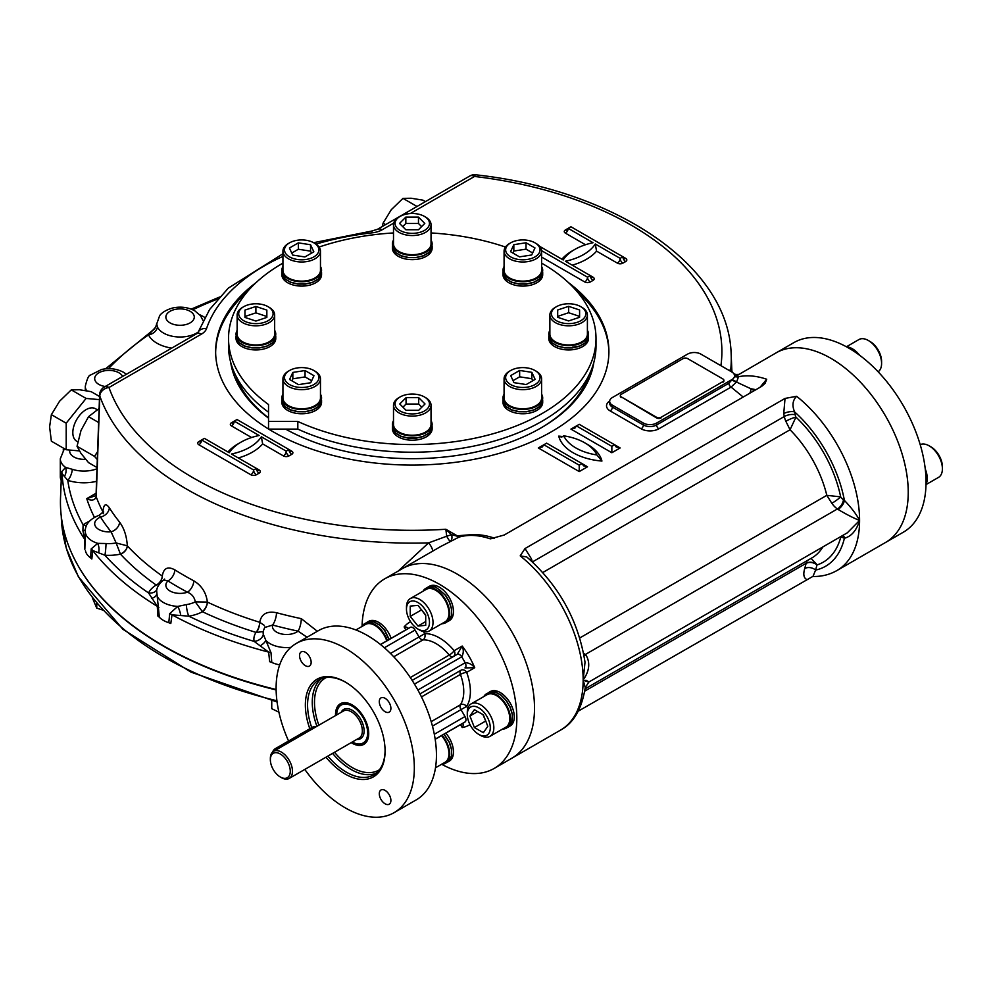 <?xml version="1.0" encoding="UTF-8"?>
<svg xmlns="http://www.w3.org/2000/svg" width="992" height="992" viewBox="0 0 992 992"><rect width="100%" height="100%" fill="white"/><g stroke="black" fill="none" stroke-linecap="round" stroke-linejoin="round"><path stroke-width="1.49" d="M272.54 752.134A4.687 2.703 -60 0 1 275.379 748.625L312.976 726.925A4.687 2.703 -60 0 1 315.32 726.69L315.803 726.962M291.908 380.816L292.838 378.808L305.052 376.923L311.649 380.73M298.505 384.636L289.565 379.477L292.838 372.422L305.052 370.537L313.98 375.695L310.719 382.738L298.505 384.636M305.052 376.923L305.052 370.537M292.838 378.808L292.838 372.422M288.436 371.157L288.436 371.157A18.761 10.838 0 0 0 282.931 378.82A18.761 10.838 0 0 0 294.525 388.827A18.761 10.838 0 0 0 314.972 386.471A18.761 10.838 0 0 0 320.466 378.82A18.761 10.838 0 0 0 314.972 371.157L313.869 370.512A17.199 9.932 0 0 0 289.54 370.512L288.436 371.157L289.54 370.512A17.199 9.932 0 0 0 289.54 384.561A17.199 9.932 0 0 0 313.869 384.561A17.199 9.932 0 0 0 313.869 370.512M282.931 378.82L282.931 397.966A18.761 10.838 0 0 0 294.525 407.972A18.761 10.838 0 0 0 314.972 405.629A18.761 10.838 0 0 0 320.466 397.966L320.466 378.82M244.95 316.498L255.899 312.852L266.848 316.498L266.848 317.415L255.899 321.061L244.95 317.415L244.95 316.498M244.95 317.415L244.95 310.112L255.899 306.466L266.848 310.112L266.848 317.415M255.899 312.852L255.899 306.466M243.734 306.677L242.631 307.322A18.761 10.838 -0 0 0 237.138 314.985A18.761 10.838 -0 0 0 255.899 325.81A18.761 10.838 -0 0 0 274.66 314.985A18.761 10.838 -0 0 0 269.167 307.322L268.063 306.677A17.199 9.932 -0 0 0 255.899 303.775A17.199 9.932 -0 0 0 243.734 306.677A17.199 9.932 -0 0 0 243.734 320.726A17.199 9.932 -0 0 0 268.063 320.726A17.199 9.932 -0 0 0 268.063 306.677M237.138 314.985L237.138 334.13A18.761 10.838 -0 0 0 255.899 344.968A18.761 10.838 -0 0 0 274.66 334.13L274.66 314.985M579.588 316.374L579.588 317.291L568.639 320.937L557.69 317.291L557.69 316.374L568.639 312.728L579.588 316.374M568.639 312.728L568.639 306.342L579.588 309.988L579.588 317.291M557.69 317.291L557.69 309.988L568.639 306.342M556.475 306.677L555.371 307.322A18.761 10.838 0 0 0 549.878 314.985A18.761 10.838 0 0 0 568.639 325.81A18.761 10.838 0 0 0 587.4 314.985A18.761 10.838 0 0 0 581.907 307.322L580.804 306.677A17.199 9.932 0 0 0 556.475 306.677A17.199 9.932 0 0 0 552.755 317.502A17.199 9.932 0 0 0 568.639 323.628A17.199 9.932 0 0 0 584.536 317.502A17.199 9.932 0 0 0 580.804 306.677M549.878 314.985L549.878 334.13A18.761 10.838 0 0 0 568.639 344.968A18.761 10.838 0 0 0 587.4 334.13L587.4 314.985M291.747 253.059L298.356 249.24L310.558 251.137L311.5 253.146M289.416 248.025L298.356 242.866L310.558 244.751L313.832 251.794L304.891 256.953L292.69 255.068L289.416 248.025M298.356 249.24L298.356 242.866M310.558 251.137L310.558 244.751M289.54 242.842L288.436 243.486A18.761 10.838 -0 0 0 282.931 251.137A18.761 10.838 -0 0 0 288.436 258.8A18.761 10.838 -0 0 0 308.884 261.156A18.761 10.838 -0 0 0 320.466 251.137A18.761 10.838 -0 0 0 314.972 243.486L313.869 242.842A17.199 9.932 -0 0 0 289.54 242.842A17.199 9.932 -0 0 0 289.54 256.891A17.199 9.932 -0 0 0 313.869 256.891A17.199 9.932 -0 0 0 313.869 242.842L314.972 243.486M282.931 251.137L282.931 270.295A18.761 10.838 -0 0 0 288.436 277.958A18.761 10.838 -0 0 0 308.884 280.302A18.761 10.838 -0 0 0 320.466 270.295L320.466 251.137M402.715 226.61L405.84 223.485L418.475 223.485L421.612 226.61M405.84 217.099L418.475 217.099L424.799 223.423L418.475 229.747L405.84 229.747L399.516 223.423L405.84 217.099L405.84 223.485M418.475 223.485L418.475 217.099M400.111 216.405L399.007 217.037A18.761 10.838 -0 0 0 393.502 224.7A18.761 10.838 -0 0 0 412.275 235.538A18.761 10.838 -0 0 0 431.036 224.7A18.761 10.838 -0 0 0 425.543 217.037L424.44 216.405A17.199 9.932 -0 0 0 400.111 216.405A17.199 9.932 -0 0 0 405.691 232.599A17.199 9.932 -0 0 0 429.474 223.423A17.199 9.932 -0 0 0 424.44 216.405M393.502 224.7L393.502 243.846A18.761 10.838 -0 0 0 412.275 254.684A18.761 10.838 -0 0 0 431.036 243.846L431.036 224.7M512.889 253.059L513.831 251.038L526.033 249.153L532.63 252.96M526.033 242.767L534.973 247.926L531.7 254.981L519.498 256.866L510.558 251.708L513.831 244.664L526.033 242.767L526.033 249.153M513.831 251.038L513.831 244.664M510.682 242.842L509.578 243.486A18.761 10.838 0 0 0 504.072 251.137A18.761 10.838 0 0 0 515.654 261.156A18.761 10.838 0 0 0 536.114 258.8A18.761 10.838 0 0 0 541.607 251.137A18.761 10.838 0 0 0 536.114 243.486L534.998 242.842A17.199 9.932 0 0 0 510.682 242.842A17.199 9.932 0 0 0 510.682 256.891A17.199 9.932 0 0 0 534.998 256.891A17.199 9.932 0 0 0 534.998 242.842M504.072 251.137L504.072 270.295A18.761 10.838 0 0 0 522.846 281.12A18.761 10.838 0 0 0 541.607 270.295L541.607 251.137M402.938 407.179L406.063 404.042L418.698 404.042L421.823 407.179M418.698 410.304L406.063 410.304L399.739 403.98L406.063 397.656L418.698 397.656L425.022 403.98L418.698 410.304M418.698 404.042L418.698 397.656M406.063 404.042L406.063 397.656M400.111 396.961L399.007 397.594A18.761 10.838 0 0 0 393.502 405.257A18.761 10.838 0 0 0 412.275 416.094A18.761 10.838 0 0 0 431.036 405.257A18.761 10.838 0 0 0 425.543 397.594L424.44 396.961A17.199 9.932 0 0 0 400.111 396.961A17.199 9.932 0 0 0 395.064 403.98A17.199 9.932 0 0 0 418.847 413.156A17.199 9.932 0 0 0 424.44 396.961M431.036 405.257L431.036 424.415A18.761 10.838 0 0 1 412.275 435.24A18.761 10.838 0 0 1 393.502 424.415L393.502 405.257M513.05 380.643L519.647 376.824L531.861 378.721L532.791 380.73M535.122 379.378L526.194 384.549L513.98 382.652L510.706 375.608L519.647 370.45L531.861 372.335L535.122 379.378M531.861 378.721L531.861 372.335M519.647 376.824L519.647 370.45M510.682 370.512L509.578 371.157A18.761 10.838 0 0 0 504.072 378.82A18.761 10.838 0 0 0 509.578 386.471A18.761 10.838 0 0 0 530.026 388.827A18.761 10.838 0 0 0 541.607 378.82A18.761 10.838 0 0 0 536.114 371.157L534.998 370.512A17.199 9.932 0 0 0 510.682 370.512A17.199 9.932 0 0 0 510.682 384.561A17.199 9.932 0 0 0 534.998 384.561A17.199 9.932 0 0 0 534.998 370.512M504.072 378.82L504.072 397.966A18.761 10.838 0 0 0 522.846 408.803A18.761 10.838 0 0 0 541.607 397.966L541.607 378.82M78.852 567.064A351.478 202.926 0 0 0 276.136 689.936M340.988 703.427A23.461 13.541 60 0 0 336.697 713.806L336.697 714.897A21.886 12.636 60 0 1 352.172 706.143A21.886 12.636 60 0 1 367.66 732.865A21.886 12.636 60 0 1 352.334 741.979L353.276 742.524A23.461 13.541 60 0 0 364.424 744M281.406 777.641L280.302 776.996A14.074 8.122 -120 0 0 290.259 771.255A14.074 8.122 -120 0 0 280.302 754.019A14.074 8.122 -120 0 0 270.357 759.76A14.074 8.122 -120 0 0 280.302 776.996L281.406 777.641A15.636 9.027 -120 0 0 289.23 778.41A15.636 9.027 -120 0 0 291.623 765.886A15.636 9.027 -120 0 0 281.406 752.11A15.636 9.027 -120 0 0 273.594 751.328A15.636 9.027 -120 0 0 270.357 758.483L270.357 759.76M345.774 682.335A54.808 31.645 -120 0 0 318.928 679.929A54.808 31.645 -120 0 0 307.57 705.014A54.808 31.645 -120 0 0 311.748 727.632M327.881 756.102A54.808 31.645 -120 0 0 373.736 774.864A54.808 31.645 -120 0 0 385.082 750.398M325.959 757.206A56.37 32.55 -120 0 0 345.216 774.058A56.37 32.55 -120 0 0 385.082 751.043A56.37 32.55 -120 0 0 345.216 682A56.37 32.55 -120 0 0 305.362 705.014A56.37 32.55 -120 0 0 309.814 728.748M335.569 715.542A23.461 13.541 60 0 1 340.405 703.725A23.461 13.541 60 0 1 352.135 704.89A23.461 13.541 60 0 1 368.714 733.621A23.461 13.541 60 0 1 363.853 744.36A23.461 13.541 60 0 1 351.205 742.636M305.35 652.265A8.209 4.737 -120 0 0 301.246 651.856A8.209 4.737 -120 0 0 301.246 661.342A8.209 4.737 -120 0 0 309.454 666.078A8.209 4.737 -120 0 0 310.707 659.494A8.209 4.737 -120 0 0 305.35 652.265M390.898 708.362A8.209 4.737 -120 0 0 387.314 700.104A8.209 4.737 -120 0 0 380.99 697.897A8.209 4.737 -120 0 0 380.99 707.383A8.209 4.737 -120 0 0 389.199 712.12A8.209 4.737 -120 0 0 390.898 708.362M385.094 803.805A8.209 4.737 -120 0 0 389.199 804.202A8.209 4.737 -120 0 0 389.199 794.728A8.209 4.737 -120 0 0 380.99 789.992A8.209 4.737 -120 0 0 379.738 796.564A8.209 4.737 -120 0 0 385.094 803.805M461.714 723.85C463.599 723.676 463.772 724.916 462.222 727.558L460.536 724.656M434.31 734.266L464.988 716.546A4.687 2.703 60 0 1 465.136 721.878L435.166 739.176M417.88 690.035L465.136 662.755A4.687 2.703 60 0 1 465 667.901A4.687 2.703 60 0 1 464.988 667.914L474.722 667.703A59.421 34.311 -120 0 0 462.222 646.04C463.772 649.958 463.599 653.554 461.714 656.828A4.687 2.703 60 0 0 457.188 654.36A4.687 2.703 60 0 1 457.188 654.36L462.222 646.04L454.15 650.702A43.784 25.284 -120 0 0 424.7 633.69L390.488 653.443M414.458 684.108L461.714 656.828A54.734 31.595 -120 0 1 465.136 662.755C468.906 662.743 472.105 664.404 474.722 667.703L466.662 672.365A4.687 3.832 -120 0 0 460.995 670.22L419.951 693.916M412.139 680.376L457.2 654.348M380.544 644.564L410.514 627.266A4.687 2.703 60 0 1 415.053 630.056L419.046 636.963A4.687 2.703 60 0 0 421.389 639.443A4.687 2.703 60 0 0 422.964 639.89A4.687 3.67 87.3 0 0 424.7 633.69L423.522 631.656M407.092 629.238C408.183 627.688 407.191 626.919 404.128 626.944L405.802 629.858M453.17 656.679A4.687 2.703 60 0 1 450.839 656.444A4.687 2.703 60 0 1 449.252 655.067A4.687 1.091 140.2 0 0 454.15 650.702A4.687 3.832 60 0 1 453.195 656.667M431.198 721.655L460.424 704.779A4.687 3.67 -147.3 0 1 466.662 706.366L460.995 709.64A4.687 2.703 60 0 1 460.424 704.779A39.097 22.568 -120 0 0 460.424 674.411A4.687 1.091 159.8 0 1 466.662 672.365A43.784 25.284 -120 0 1 466.662 706.366L467.84 708.412M362.055 626.423A109.455 63.19 60 0 1 384.698 578.844A109.455 63.19 60 0 1 439.431 584.276A109.455 63.19 60 0 1 510.93 680.723A109.455 63.19 60 0 1 494.152 768.44A109.455 63.19 60 0 1 441.638 764.262M384.698 578.844L402.38 568.639A109.455 63.19 60 0 1 457.101 574.058A109.455 63.19 60 0 1 528.612 670.518A109.455 63.19 60 0 1 511.835 758.235L560.492 730.137C573.55 723.193 581.808 708.995 585.243 687.555L583.16 680.028A109.455 63.19 60 0 1 560.492 730.137M288.56 741.012A97.737 56.42 60 0 1 296.36 643.399L318.469 630.627A97.737 56.42 60 0 1 367.338 635.463A97.737 56.42 60 0 1 431.185 721.593A97.737 56.42 60 0 1 416.206 799.899L394.084 812.671A97.737 56.42 60 0 1 304.804 769.42M296.36 643.399A97.737 56.42 60 0 1 345.216 648.235A97.737 56.42 60 0 1 409.064 734.353A97.737 56.42 60 0 1 394.084 812.671M593.848 362.34A182.23 105.202 180 0 1 541.124 427.862A182.23 105.202 180 0 1 285.622 429.114M268.534 418.14A182.23 105.202 180 0 1 230.69 362.34M588.578 375.993A179.874 103.85 180 0 1 540.293 428.346M268.534 417.83A179.874 103.85 180 0 1 235.972 375.993M398.263 571.02L428.581 542.884L446.685 536.226L445.854 529.257L451.472 534.676A6.25 4.352 64.7 0 1 450.157 541.285A6.25 0.682 61.7 0 1 446.685 536.226L451.472 534.676L457.585 536.275A6.25 1.5 62.9 0 0 458.912 537.156L440.522 546.617L402.38 568.639A109.455 63.19 60 0 1 486.725 597.965A109.455 63.19 60 0 1 534.502 708.127A109.455 63.19 60 0 1 511.835 758.235L494.152 768.44M785.032 398.424L796.626 396.292C792.596 400.384 791.914 405.579 794.592 411.878A7.824 3.187 168.4 0 0 783.73 413.639L785.032 398.424L525.028 548.539L520.205 555.88A109.455 63.19 60 0 1 583.16 680.028C589.484 670.976 590.414 662.619 585.925 654.968A15.636 9.027 -120 0 0 585.305 654.509L837.397 508.97A15.636 9.027 60 0 1 831.842 503.291A7.824 0.93 145.1 0 0 840.67 496.88L826.807 495.33L831.842 503.291M908.238 492.354A109.455 63.19 60 0 1 885.558 542.463L903.365 532.183A109.455 63.19 60 0 0 920.142 444.466A109.455 63.19 60 0 0 848.631 348.018A109.455 63.19 60 0 0 793.91 342.6L776.104 352.867A109.455 63.19 60 0 1 860.448 382.193A109.455 63.19 60 0 1 908.238 492.354M578.262 711.152L812.324 576.712M847.342 532.803L859.58 520.44A109.455 63.19 60 0 1 836.913 570.549L885.558 542.463A109.455 63.19 60 0 0 902.348 454.745A109.455 63.19 60 0 0 830.837 358.298A109.455 63.19 60 0 0 776.104 352.867L736.312 375.968M735.022 376.811L738.507 376.749L736.684 381.821L731.092 387.091A3.125 1.81 -120 0 1 728.872 383.259L731.823 379.986L736.424 382.28M457.585 536.275L460.97 536.374L458.912 537.156A109.455 63.19 60 0 1 490.284 538.842L504.184 535.035L761.645 386.384L765.08 383.383L766.704 379.254L759.959 387.364M215.648 352.52A196.639 113.522 180 0 1 247.566 291.462M576.972 291.462A196.639 113.522 180 0 1 608.902 352.52M568.366 282.522A196.639 113.522 180 0 1 608.902 351.552A196.639 113.522 180 0 1 487.518 456.444A196.639 113.522 180 0 1 273.234 431.83A196.639 113.522 180 0 1 268.683 429.114M268.534 429.028A196.639 113.522 180 0 1 215.636 351.552A196.639 113.522 180 0 1 256.172 282.522M276.123 689.514A351.825 203.124 180 0 1 60.549 497.203L61.578 471.758L65.646 467.43L72.342 469.315A9.387 3.77 -71.9 0 1 67.778 480.351L62.074 473.618L61.268 480.525A23.585 13.615 180 0 1 60.301 476.681L60.301 458.8A23.585 13.615 180 0 0 65.646 467.43A9.387 7.676 -84.6 0 1 64.269 476.619M269.675 661.689L268.634 652.104L254.138 641.378A9.387 7.601 -12 0 0 263.326 634.334L271.002 652.711L271.783 662.433L269.675 661.689M169.706 613.626A9.387 5.778 -172.3 0 1 172.013 614.829L170.785 623.534L168.789 622.703L169.706 613.626L177.729 606.41L186.335 604.636A9.387 2.046 -99.1 0 0 188.815 616.168L172.013 614.829A350.35 202.269 0 0 0 268.634 652.104A9.387 4.786 -5.9 0 1 271.002 652.711M162.291 576.054A7.824 5.072 -56.4 0 1 156.426 585.168L156.215 585.044A7.824 4.935 125.2 0 0 162.266 576.03L162.291 576.054C163.568 568.118 167.747 566.06 174.852 569.867A9.387 5.642 122.1 0 1 167.946 580.928A14.21 8.196 180 0 0 170.029 591.009A14.21 8.196 180 0 0 187.476 592.199A9.387 5.183 118 0 0 193.824 580.828C201.711 585.652 206.224 592.732 207.365 602.07L195.3 601.884C194.469 597.234 191.853 593.997 187.476 592.199A331.998 191.679 180 0 1 167.946 580.928L163.754 579.948C159.266 583.556 156.897 587.152 156.649 590.724L159.365 617.26L157.902 616.094L157.282 606.323L148.552 592.931A9.387 7.378 25.6 0 0 156.86 589.62M91.202 548.898A9.387 6.051 -174.2 0 1 92.715 550.535L91.834 559.004L90.532 557.789L91.202 548.898L97.749 543.356L106.032 543.517A9.387 0.93 -85.9 0 1 104.904 555.21L92.715 550.535A350.35 202.269 0 0 0 157.282 606.323A9.387 4.576 -3.4 0 1 158.881 607.389M98.617 552.606A9.387 5.592 -97.4 0 0 97.749 543.356A23.585 13.615 180 0 1 85.3 531.352L84.853 549.283L84.754 539.425L82.894 530.695L83.117 524.842A9.387 6.039 53.5 0 0 86.552 525.512M290.892 647.354A23.585 13.615 180 0 1 265.819 640.398A9.387 3.782 -27.8 0 1 260.127 645.854M256.271 632.462L255.998 632.4A7.824 3.013 107.2 0 0 259.693 622.269A7.824 3.137 -74.4 0 1 256.271 632.462L262.136 631.706M307.036 637.224L298.084 631.135A331.998 191.679 180 0 1 272.577 625.034A9.387 3.224 105 0 0 276.52 612.721C266.935 610.824 261.342 614.011 259.73 622.282L264.108 625.233M276.52 612.721A322.623 186.26 0 0 0 301.308 618.661A9.387 2.629 101.9 0 1 298.084 631.135A14.21 8.196 180 0 1 281.17 633.876A14.21 8.196 180 0 1 272.577 625.034L264.678 627.539M301.308 618.661L317.341 631.272M279.694 664.851A23.585 13.615 180 0 1 271.783 662.433M180.718 615.214A9.387 3.013 -108.3 0 0 177.729 606.41A23.585 13.615 180 0 1 156.6 594.22A9.387 4.563 -5.9 0 1 151.677 598.449M163.754 579.948L164.598 579.068L164.399 579.948M202.256 611.618A7.824 3.918 116.9 0 0 207.365 602.07L207.402 602.094A7.824 4.042 -64.7 0 1 202.455 611.742L195.3 601.884A23.461 13.541 180 0 1 186.335 604.636M168.789 622.703A23.585 13.615 180 0 1 159.365 617.26M85.349 540.739A9.387 4.489 -0.5 0 0 84.754 539.425A350.35 202.269 0 0 1 62.074 473.618A9.387 6.225 -177.1 0 0 61.578 471.758M85.386 529.802A9.387 4.303 17.1 0 1 82.894 530.695M102.722 512.976A7.824 6.113 152.3 0 0 102.895 511.785A7.824 6.237 -28.9 0 1 102.771 512.914M96.05 495.38A9.387 5.493 2.7 0 0 96.026 495.578A9.387 5.493 2.7 0 0 96.236 496.88A323.218 186.608 180 0 0 102.895 511.785L102.908 511.81C103.652 504.11 105.784 502.783 109.331 507.817A322.623 186.26 0 0 0 119.598 522.127C124.161 528.389 126.74 536.275 127.298 545.823L116.138 542.959L111.092 531.799A9.387 6.944 141.2 0 0 119.598 522.127M109.331 507.817A9.387 7.192 147.6 0 1 100.527 517.068A14.21 8.196 180 0 0 95.765 526.839A14.21 8.196 180 0 0 111.092 531.799A331.998 191.679 180 0 1 100.527 517.068L99.274 515.208L103.614 511.562L103.292 513.72M120.33 553.97A7.824 5.493 138.6 0 0 127.298 545.823L127.323 545.848A7.824 5.63 -42.8 0 1 120.441 554.131L116.138 542.959A23.461 13.541 180 0 1 106.032 543.517M90.532 557.789A23.585 13.615 180 0 1 85.436 550.672M85.473 390.563L87.06 390.848M126.418 374.257L123.628 372.335C116.907 368.751 109.579 367.796 101.618 369.47L90.371 375.112C88.759 375.199 87.073 378.919 85.3 386.26A23.585 13.615 180 0 0 86.304 390.191A9.387 8.953 -60.2 0 1 86.366 390.712M156.6 323.392L157.468 327.087A9.387 7.378 -25.6 0 1 148.552 334.899L155.558 327.248A9.387 9.213 27.9 0 1 151.677 331.08M731.984 379.552A9.387 5.419 0 0 0 734.526 375.286A9.387 5.419 0 0 0 734.378 374.728A9.387 5.419 0 0 0 734.08 374.108A9.387 5.419 0 0 0 731.823 371.988L700.86 354.107A9.387 5.419 0 0 0 687.592 354.107L612.399 397.519A9.387 5.419 0 0 0 609.658 401.351A9.387 5.419 0 0 0 612.399 405.182L643.362 423.051A9.387 5.419 0 0 0 656.63 423.051L731.823 379.651A9.387 5.419 0 0 0 731.984 379.552L736.684 381.821M734.526 375.286A3.125 3.038 -151.2 0 0 738.507 376.749A109.455 63.19 60 0 1 766.704 379.254M738.346 376.352A3.125 3.013 -85.7 0 1 736.808 376.65L735.866 376.886M458.341 537.453A6.25 1.079 63.3 0 1 456.878 536.04A1.562 0.905 -60 0 1 457.188 535.804L460.97 536.374C471.436 533.572 482.472 534.13 494.128 538.061L494.537 538.135M96.249 496.384L96.236 496.88C94.637 500.439 91.475 501.034 86.75 498.641L96.026 495.591A9.387 5.493 2.7 0 0 96.026 495.591L96.05 495.194A9.387 5.183 2 0 0 96.249 496.384L99.783 395.982A9.387 7.502 -19.6 0 1 108.971 387.5A9.387 5.419 -120 0 0 104.284 387.041A9.387 9.387 0 0 0 99.597 394.828A9.387 5.183 2 0 0 99.783 395.982A319.002 184.177 0 0 0 428.581 542.884A6.25 1.81 -122.6 0 1 432.524 551.23M729.653 370.735L730.856 368.367L731.823 371.256M475.627 174.79A9.387 9.387 0 0 0 469.836 175.981A9.387 5.419 60 0 1 474.523 176.452A9.387 1.538 -83.2 0 1 475.627 174.79C616.379 190.179 729.157 266.253 731.166 354.404A319.002 184.177 0 0 1 730.856 368.367A6.25 6.237 -76.6 0 0 732.133 372.174M733.832 373.711A6.25 6.237 -76.6 0 0 735.816 374.505L738.792 374.406M843.163 535.209A7.824 5.146 -68.1 0 1 844.39 538.259C851.508 536.35 856.567 530.41 859.58 520.44C856.567 514.55 851.508 507.867 844.39 500.39A7.824 3.782 127 0 1 838.029 509.417C846.771 514.612 853.963 518.283 859.58 520.44A109.455 63.19 60 0 0 796.626 396.292M840.336 536.846A7.824 6.312 -105.7 0 1 840.67 537.478A7.824 4.514 60 0 1 843.448 537.85A23.461 13.541 60 0 0 844.39 538.259A100.08 57.784 60 0 1 815.61 570.078L812.956 576.476M806.508 579.365C803.669 577.741 803.086 574.12 804.735 568.528L806.136 563.307A7.824 5.692 -166.8 0 1 816.788 564.423L811.803 559.178M584.734 691.139L806.136 563.307L807.19 560.629M806.112 563.419A7.824 5.53 -165 0 1 816.974 564.956L816.788 564.423M804.735 568.528A7.824 5.53 -165 0 1 815.61 570.078L816.974 564.956A95.381 55.068 60 0 0 840.67 537.478M584.052 655.712A7.824 3.782 127 0 0 585.925 654.968M526.839 557.008L526.814 556.983C559.029 585.503 578.435 620.583 585.02 662.234L583.16 680.028C589.484 682.595 590.414 682.657 585.925 680.214M525.028 548.539L531.625 559.19L532.121 561.621M530.385 560.058A7.824 3.187 168.4 0 1 531.625 559.19M526.802 556.971L520.205 555.88M736.535 382.081L750.919 388.765A7.824 4.514 -60 0 1 749.828 393.216M743.194 397.036L731.092 387.091L658.837 428.804A3.125 1.81 -120 0 1 656.63 424.973L728.872 383.259M197.668 333.2L196.726 333.672A9.387 5.419 60 0 1 201.413 334.13L108.971 387.5A309.628 178.758 0 0 0 445.854 529.257L457.188 535.804L469.501 534.812M490.284 538.842L494.128 538.061M542.835 572.496L790.041 429.772L785.838 421.253A7.824 1.203 156.3 0 1 795.944 417.124L790.041 429.772A86.006 49.65 60 0 1 826.807 495.33L579.762 637.955M563.754 435.823A46.909 27.082 0 0 0 596.924 454.968A46.909 27.082 0 0 0 563.754 435.823L561.571 437.15L558.744 436.12A50.815 29.338 0 0 0 601.933 461.057L596.924 454.968M579.229 465.186L581.994 463.586L546.617 443.164L543.852 444.763L579.229 465.186L579.229 471.572L587.524 466.786L583.618 465.843L581.994 463.586L587.524 466.786M538.321 447.95L542.227 447.02L543.852 444.763L538.321 447.95L579.229 471.572M620.149 447.95L616.23 447.02L614.618 444.763L611.853 446.35L576.464 425.928L579.229 424.328L620.149 447.95L611.853 452.736L611.853 446.35M570.933 429.114L574.852 428.184L576.464 425.928L570.933 429.114L611.853 452.736M288.982 449.55L237.014 419.542L234.248 421.141L259.135 435.5A50.034 28.892 0 0 0 229.276 452.736L204.402 438.377L201.636 439.977L253.605 469.972L256.37 468.385L231.483 454.014A50.034 28.892 0 0 0 261.342 436.778L286.217 451.149L288.982 449.55A3.906 2.257 -120 0 0 291.747 454.336A3.906 2.257 0 0 0 291.747 451.149L288.982 449.55A3.906 2.257 -60 0 0 289.8 451.335L288.982 449.55M261.342 436.778L262.657 443.92L283.452 455.936A3.906 2.257 0 0 0 288.982 455.936L291.747 454.336M541.582 250.666L587.524 277.19L590.29 275.59L565.415 261.231A50.034 28.892 0 0 0 595.262 243.995L620.149 258.354L622.902 256.754L570.933 226.759L568.18 228.346L593.055 242.718A50.034 28.892 0 0 0 563.196 259.954L539.698 246.388M572.248 265.174A53.952 31.149 0 0 0 596.576 251.137L595.262 243.995M846.424 346.778L858.936 339.549A18.761 10.838 60 0 1 868.322 340.479A18.761 10.838 60 0 1 881.59 363.469A18.761 10.838 60 0 1 878.131 371.789M868.322 340.479L870.083 341.508A16.256 9.387 60 0 1 881.59 361.423L881.59 363.469M920.192 444.652A18.761 10.838 60 0 1 929.132 445.817L929.132 445.817A18.761 10.838 60 0 1 942.4 468.794A18.761 10.838 60 0 1 938.519 477.388L926.007 484.604M929.132 445.817L930.905 446.834A16.256 9.387 60 0 1 942.4 466.748L942.4 468.794M425.717 615.524L421.29 609.522M425.717 615.028L425.717 625.344L417.979 626.039L410.242 616.404L410.242 606.087L417.979 605.393L425.717 615.028M421.29 610.018L410.242 616.404M425.717 621.562L417.979 626.039M419.74 630.106A18.761 10.838 -120 0 0 429.127 631.036A18.761 10.838 -120 0 0 432.004 615.995A18.761 10.838 -120 0 0 419.74 599.466A18.761 10.838 -120 0 0 410.366 598.536A18.761 10.838 -120 0 0 406.472 607.129L406.472 609.162A16.256 9.387 -120 0 0 417.979 629.089L419.74 630.106L417.979 629.089A16.256 9.387 -120 0 0 429.474 622.443A16.256 9.387 -120 0 0 417.979 602.528A16.256 9.387 -120 0 0 406.472 609.162M429.127 631.036L445.048 621.848A18.761 10.838 -120 0 0 447.925 606.806A18.761 10.838 -120 0 0 435.662 590.265A18.761 10.838 -120 0 0 426.287 589.347L410.366 598.536M386.768 640.844A18.761 10.838 -120 0 0 365.478 624.452L355.917 629.97M435.488 767.808L445.048 762.29A18.761 10.838 -120 0 0 441.502 735.642M485.894 721.407L482.906 714.575M483.34 732.704L474.399 727.545L469.935 716.026L474.399 709.664L483.34 714.823L487.804 726.342L483.34 732.704M485.46 721.159L474.399 727.545M477.673 711.549L469.935 716.026M478.789 734.415L480.562 735.432A18.761 10.838 -120 0 0 489.936 736.362A18.761 10.838 -120 0 0 493.83 727.781A18.761 10.838 -120 0 0 485.634 708.896A18.761 10.838 -120 0 0 471.175 703.861A18.761 10.838 -120 0 0 467.294 712.454L467.294 714.5A16.256 9.387 -120 0 0 478.789 734.415A16.256 9.387 -120 0 0 490.284 727.781A16.256 9.387 -120 0 0 478.789 707.854A16.256 9.387 -120 0 0 467.294 714.5M489.936 736.362L505.858 727.173A18.761 10.838 -120 0 0 509.752 718.58A18.761 10.838 -120 0 0 501.555 699.695A18.761 10.838 -120 0 0 487.097 694.673L471.175 703.861M271.746 700.674L271.746 708.685L278.901 712.157M92.318 597.742L96.757 608.133L102.746 610.055M96.757 608.133L96.757 603.248M723.838 380.606A3.125 1.81 0 0 1 723.887 380.928A3.125 1.81 0 0 1 722.97 382.205L722.97 381.56A3.125 1.81 0 0 0 723.887 380.283A3.125 1.81 0 0 0 722.97 379.006L687.592 358.583A3.125 1.81 0 0 0 683.166 358.583L621.252 394.332A3.125 1.81 0 0 0 620.335 395.61A3.125 1.81 0 0 0 621.252 396.887L656.63 417.31A3.125 1.81 0 0 0 661.056 417.31L661.056 417.954A3.125 1.81 0 0 1 656.63 417.954L621.252 396.887M620.384 395.92A3.125 1.81 0 0 0 620.335 396.242A3.125 1.81 0 0 0 621.252 397.519M722.97 381.56L661.056 417.31M281.84 272.465L281.84 274.635A19.865 11.47 -0 0 0 287.655 282.745A19.865 11.47 -0 0 0 309.306 285.225A19.865 11.47 -0 0 0 321.557 274.635L321.557 272.465M281.84 272.54L282.187 274.958L285.076 279.099L290.495 282.298L297.612 284.059L305.362 284.109L312.554 282.435L318.097 279.31L321.135 275.193L321.557 272.54M321.557 270.295L321.172 274.896L318.209 279.025L312.728 282.187L305.573 283.898L297.823 283.898L290.668 282.187L287.655 280.488L285.188 279.025L282.224 274.896L281.84 270.295A19.865 11.47 -0 0 0 287.655 278.405A19.865 11.47 -0 0 0 309.306 280.885A19.865 11.47 -0 0 0 321.557 270.295A19.865 11.47 -0 0 0 320.466 266.538M282.931 266.538A19.865 11.47 -0 0 0 281.84 270.295M442.072 735.308A19.865 11.47 60 0 1 445.594 763.232A19.865 11.47 60 0 1 441.8 764.162M443.982 734.204L449.289 742.4L451.447 749.456L451.509 755.817L449.463 760.517L445.594 763.232M447.479 762.154L449.537 760.517L451.633 755.892L451.633 749.555L449.537 742.5L444.131 734.13M445.842 733.138A19.865 11.47 60 0 1 449.351 761.062L447.553 762.104M423.038 591.22A19.865 11.47 60 0 1 425.742 588.392A19.865 11.47 60 0 1 435.662 589.372A19.865 11.47 60 0 1 448.644 606.881A19.865 11.47 60 0 1 445.594 622.79A19.865 11.47 60 0 1 441.8 623.72M425.742 588.392L429.772 586.458L434.818 586.88L437.472 588.33L445.371 595.262L449.289 601.958L451.447 609.014L451.509 615.375L449.463 620.062L445.594 622.79M447.479 621.699L449.537 620.074L451.633 615.437L451.633 609.113L449.537 602.057L445.656 595.349L440.088 590.438M440.113 590.277L435.116 586.842L430.057 586.346L427.614 587.314M427.688 587.264L429.499 586.222A19.865 11.47 60 0 1 439.431 587.202A19.865 11.47 60 0 1 452.402 604.711A19.865 11.47 60 0 1 449.351 620.62L447.553 621.662M362.216 626.324A19.865 11.47 60 0 1 364.92 623.509A19.865 11.47 60 0 1 387.351 640.51M364.92 623.509L368.962 621.562L373.996 621.996L379.477 625.084L384.561 630.379L389.062 639.53M389.199 639.443L384.846 630.466L379.787 625.121L374.306 621.959L369.247 621.451L366.879 622.381L368.689 621.339A19.865 11.47 60 0 1 391.108 638.34M483.848 696.545A19.865 11.47 60 0 1 486.551 693.73A19.865 11.47 60 0 1 501.853 699.05A19.865 11.47 60 0 1 510.52 719.026A19.865 11.47 60 0 1 506.416 728.128A19.865 11.47 60 0 1 502.609 729.046M486.551 693.73L490.594 691.784L495.628 692.218L501.109 695.305L506.193 700.6L510.111 707.284L512.256 714.352L512.318 720.713L510.272 725.4L506.416 728.128M508.288 727.037L510.31 725.363M510.347 725.412L511.872 720.973M511.959 721.048L512.442 714.451L510.347 707.395L506.478 700.687L501.406 695.342L495.926 692.18L490.866 691.672L488.436 692.639M488.498 692.602L490.308 691.56A19.865 11.47 60 0 1 505.61 696.88A19.865 11.47 60 0 1 514.278 716.856A19.865 11.47 60 0 1 510.173 725.958L508.363 727M846.622 346.878A19.865 11.47 60 0 1 852.401 348.775A19.865 11.47 60 0 1 859.618 355.26M925.251 468.943A19.865 11.47 60 0 1 927.247 478.429A19.865 11.47 60 0 1 926.007 484.381M281.84 400.136L281.84 402.306A19.865 11.47 -0 0 0 294.103 412.895A19.865 11.47 -0 0 0 315.741 410.415A19.865 11.47 -0 0 0 321.557 402.306L321.557 400.136M281.84 400.222L282.187 402.628L285.076 406.782L290.495 409.981L297.612 411.73L305.362 411.779L312.554 410.118L318.097 406.98L321.135 402.864L321.557 400.222M321.557 397.966L321.172 402.566L318.209 406.708L312.728 409.87L305.573 411.581L297.823 411.581L290.668 409.87L285.188 406.708L282.224 402.566L281.84 397.966A19.865 11.47 -0 0 0 294.103 408.555A19.865 11.47 -0 0 0 315.741 406.075A19.865 11.47 -0 0 0 321.557 397.966A19.865 11.47 -0 0 0 320.466 394.208M282.931 394.208A19.865 11.47 -0 0 0 281.84 397.966M236.046 336.3L236.046 338.47A19.865 11.47 -0 0 0 255.899 349.94A19.865 11.47 -0 0 0 275.764 338.47L275.764 336.3M236.046 336.387L236.381 338.793L239.27 342.947L244.689 346.134L251.819 347.894L259.569 347.944L266.749 346.27L272.292 343.145L275.33 339.028L275.764 336.387M275.764 334.13L275.379 338.731L272.416 342.86L266.935 346.034L259.78 347.746L252.03 347.746L244.863 346.034L239.394 342.86L236.418 338.731L236.046 334.13A19.865 11.47 -0 0 0 255.899 345.6A19.865 11.47 -0 0 0 275.764 334.13A19.865 11.47 -0 0 0 274.66 330.373M237.138 330.373A19.865 11.47 -0 0 0 236.046 334.13M392.41 246.016L392.41 248.186A19.865 11.47 0 0 0 412.275 259.656A19.865 11.47 0 0 0 432.128 248.186L432.128 246.016M392.41 246.103L392.758 248.508L395.634 252.662L401.066 255.862L408.183 257.61L415.933 257.66L423.125 255.998L428.668 252.873L431.706 248.756L432.128 246.103M432.128 243.846L431.743 248.459L428.78 252.588L423.299 255.75L416.144 257.461L408.394 257.461L401.239 255.75L395.758 252.588L392.795 248.459L392.41 243.846A19.865 11.47 0 0 0 412.275 255.316A19.865 11.47 0 0 0 432.128 243.846A19.865 11.47 0 0 0 431.036 240.101M393.502 240.101A19.865 11.47 0 0 0 392.41 243.846M502.981 272.465L502.981 274.635A19.865 11.47 0 0 0 515.245 285.225A19.865 11.47 0 0 0 536.883 282.745A19.865 11.47 0 0 0 542.698 274.635L542.698 272.465M502.981 272.54L503.328 274.958L506.205 279.099L511.624 282.298L518.754 284.059L526.504 284.109L533.696 282.435L539.239 279.31L542.277 275.193L542.698 272.54M504.072 266.538A19.865 11.47 0 0 0 502.981 270.295A19.865 11.47 0 0 0 515.245 280.885A19.865 11.47 0 0 0 536.883 278.405A19.865 11.47 0 0 0 542.698 270.295L542.314 274.896L539.239 278.975M539.35 279.025L533.87 282.187L526.715 283.898L518.965 283.898L511.81 282.187L506.329 279.025L503.366 274.896L502.981 270.295M542.698 270.295A19.865 11.47 0 0 0 541.607 266.538M548.787 336.3L548.787 338.47A19.865 11.47 0 0 0 568.639 349.94A19.865 11.47 0 0 0 588.504 338.47L588.504 336.3M548.787 336.387L549.122 338.793L552.011 342.947L557.43 346.134L564.56 347.894L572.31 347.944L579.489 346.27L585.032 343.145L588.07 339.028L588.504 336.387M549.878 330.373A19.865 11.47 0 0 0 548.787 334.13A19.865 11.47 0 0 0 568.639 345.6A19.865 11.47 0 0 0 588.504 334.13L588.12 338.731L585.156 342.86L579.675 346.034L572.334 347.225M572.52 347.746L564.77 347.746L557.603 346.034L552.122 342.86L549.159 338.731L548.787 334.13M588.504 334.13A19.865 11.47 0 0 0 587.4 330.373M392.41 426.585L392.41 428.755A19.865 11.47 0 0 0 412.275 440.212A19.865 11.47 0 0 0 432.128 428.755L432.128 426.585M392.41 426.659L392.758 429.065L395.634 433.219L401.066 436.418L408.183 438.179L415.933 438.228L423.125 436.554L428.668 433.43L431.706 429.313L432.128 426.659M392.758 428.519L392.41 424.415A19.865 11.47 0 0 0 412.275 435.872A19.865 11.47 0 0 0 432.128 424.415A19.865 11.47 0 0 0 431.036 420.658M432.128 424.415L431.743 429.015L428.78 433.144L423.299 436.306L416.144 438.018L408.394 438.018L401.239 436.306L395.758 433.144L392.795 428.457M393.502 420.658A19.865 11.47 0 0 0 392.41 424.415M502.981 400.136L502.981 402.306A19.865 11.47 0 0 0 508.797 410.415A19.865 11.47 0 0 0 530.435 412.895A19.865 11.47 0 0 0 542.698 402.306L542.698 400.136M502.981 400.222L503.328 402.628L506.205 406.782L511.624 409.981L518.754 411.73L526.504 411.779L533.696 410.118L539.239 406.98L542.277 402.864L542.698 400.222M506.205 406.782L503.366 402.566L502.981 397.966A19.865 11.47 0 0 0 508.797 406.075A19.865 11.47 0 0 0 530.435 408.555A19.865 11.47 0 0 0 542.698 397.966A19.865 11.47 0 0 0 541.607 394.208M542.698 397.966L542.314 402.566L539.35 406.708L533.87 409.87L526.715 411.581L518.965 411.581L511.81 409.87L506.329 406.708M504.072 394.208A19.865 11.47 0 0 0 502.981 397.966M282.931 263.128A183.731 106.082 0 0 0 228.532 338.47A183.731 106.082 0 0 0 268.534 404.538L268.534 421.464L297.823 421.464L297.823 429.114A183.731 106.082 0 0 0 492.057 441.688A183.731 106.082 0 0 0 596.006 346.134L596.006 338.47A183.731 106.082 0 0 0 541.607 263.128M228.532 338.47L228.532 346.134A183.731 106.082 0 0 0 268.534 412.201M297.823 421.464A183.731 106.082 0 0 0 492.057 434.025A183.731 106.082 0 0 0 596.006 338.47M505.461 247.045A183.731 106.082 0 0 0 431.036 232.946M393.502 232.946A183.731 106.082 0 0 0 319.077 247.045M268.534 421.464L268.534 429.114L297.823 429.114M99.113 408.53L88.536 416.677L81.009 430.454L77.041 446.288L81.009 453.431L88.536 462.632L97.018 467.53M97.303 459.556L94.5 456.37L97.588 451.633M94.5 456.37L77.041 446.288M98.617 422.493L88.536 416.677M425.432 201.624L422.89 200.148L411.159 198.239L402.988 198.375L391.257 209.721L383.086 223.138L382.218 226.573M402.988 198.375L417.024 206.472M383.086 223.138L385.628 224.601M99.535 396.49L91.177 391.666L79.459 389.744L71.275 389.881L59.557 401.239L51.373 414.644L49.6 426.882L51.373 441.18L66.191 449.736L79.36 450.901M97.129 409.684L95.468 408.716A18.761 10.838 120 0 0 86.093 409.646A18.761 10.838 120 0 0 73.83 426.188A18.761 10.838 120 0 0 76.706 441.217L77.798 441.849M71.275 389.881L86.093 398.437L66.191 423.2L66.191 449.736M99.423 399.627L86.093 398.437M51.373 414.644L66.191 423.2M312.976 726.925L314.427 727.756M275.379 748.625L276.83 749.456M276.929 700.774A351.007 202.653 180 0 1 61.368 518.804L66.29 548.192L78.405 576.798L122.884 629.288L190.96 672.13L277.078 701.989M273.594 751.328L343.468 710.991A15.636 9.027 60 0 1 351.292 711.76A15.636 9.027 60 0 1 361.51 725.536A15.636 9.027 60 0 1 359.104 738.073L289.23 778.41M341.174 712.318A16.889 9.746 60 0 1 352.172 710.222A16.889 9.746 60 0 1 363.878 728.054A16.889 9.746 60 0 1 356.81 739.4M379.477 769.705A53.246 30.74 60 0 1 334.502 752.271M318.866 725.189A53.246 30.74 60 0 1 326.256 677.524M375.98 773.326A54.808 31.645 60 0 1 332.58 753.387M316.944 726.305A54.808 31.645 60 0 1 312.269 702.311A54.808 31.645 60 0 1 321.371 678.751M384.363 647.764L415.053 630.056M410.589 621.711A59.421 34.311 -120 0 0 404.128 626.944M410.514 627.266A54.734 31.595 -120 0 0 408.741 628.159L380.457 644.49M410.291 677.561L449.252 655.067A39.097 22.568 -120 0 0 422.964 639.89L393.737 656.766M421.464 696.905L460.424 674.411A4.687 2.703 60 0 1 460.995 670.22M462.222 727.558A59.421 34.311 -120 0 0 469.985 724.582M435.19 739.288L463.475 722.957A54.734 31.595 -120 0 0 465.136 721.878M432.45 726.119L460.995 709.64L464.988 716.546M263.326 634.334A23.461 13.541 180 0 1 263.314 631.061L264.889 626.87M255.998 632.4A32.711 18.885 0 0 0 254.138 641.378A345.662 199.566 0 0 1 188.815 616.168A32.711 18.885 0 0 0 202.455 611.742A331.043 191.121 0 0 0 255.998 632.4M156.215 585.044A32.711 18.885 0 0 0 148.552 592.931A345.662 199.566 0 0 1 104.904 555.21A32.711 18.885 0 0 0 120.441 554.131A331.043 191.121 0 0 0 156.215 585.044M174.852 569.867A322.623 186.26 0 0 0 193.824 580.828M259.693 622.269A323.218 186.608 180 0 1 207.402 602.094M89.255 521.358A32.711 18.885 0 0 0 83.117 524.842A345.662 199.566 0 0 1 67.778 480.351A32.711 18.885 0 0 0 96.534 481.331M162.266 576.03A323.218 186.608 180 0 1 127.323 545.848M96.98 468.77A23.461 13.541 180 0 1 72.342 469.315M85.61 459.284A14.21 8.196 180 0 1 69.812 450.058M105.189 386.508A14.21 8.196 180 0 1 96.596 374.492A14.21 8.196 180 0 1 118.941 372.794A14.21 8.196 180 0 1 122.611 376.452M217.806 298.927A345.662 199.566 0 0 0 192.746 309.764M198.016 332.196A23.461 13.541 180 0 1 175.076 336.697A23.461 13.541 180 0 1 157.468 327.087M108.512 368.677A345.662 199.566 0 0 1 148.552 334.899A32.711 18.885 0 0 0 171.703 348.105M204.699 317.428A32.711 18.885 0 0 0 199.714 314.749M190.117 311.29A14.21 8.196 180 0 1 183.756 325.004A14.21 8.196 180 0 1 166.346 314.96A14.21 8.196 180 0 1 190.117 311.29M609.658 401.351L609.658 403.26A9.387 5.419 0 0 0 612.399 407.092L643.362 424.973A9.387 5.419 0 0 0 656.63 424.973L656.63 423.051M643.362 423.051L643.362 424.973A3.125 1.81 -60 0 1 641.154 428.804A12.512 7.217 0 0 0 658.837 428.804M612.399 405.182L612.399 407.092A3.125 1.81 -60 0 1 610.192 410.924L641.154 428.804M609.671 401.028A12.512 7.217 0 0 0 610.192 410.924M842.766 535.432A7.824 4.923 -64.9 0 1 843.448 537.85M843.448 499.72A7.824 4.514 60 0 1 840.67 496.88A95.381 55.068 60 0 0 795.944 417.124A7.824 4.514 60 0 1 795.187 414.755L794.592 411.878A100.08 57.784 60 0 1 844.39 500.39A23.461 13.541 60 0 0 843.448 499.72A7.824 4.067 124.5 0 1 837.397 508.97A15.636 9.027 60 0 1 838.029 509.417M583.581 653.182A15.636 9.027 -120 0 0 585.305 654.509A7.824 4.067 124.5 0 1 583.941 655.117M754.23 390.674L750.919 388.765A100.08 57.784 60 0 1 755.854 389.732M783.73 413.639L784.312 416.516A7.824 3.187 168.4 0 1 795.187 414.755M785.838 421.253A15.636 9.027 60 0 1 784.312 416.516L532.456 561.918M372.384 232.798A18.761 10.838 0 0 0 382.081 229.822A9.387 5.419 -120 0 0 377.394 229.35L371.343 231.136A9.387 1.463 83.6 0 1 372.384 232.798A209.535 120.974 0 0 0 315.977 244.119M282.931 256.382A209.535 120.974 0 0 0 206.559 328.538A9.387 7.514 -161.4 0 0 197.792 332.878L209.647 309.467L228.321 288.114L282.931 253.778M382.081 229.822L393.712 223.113M410.254 213.565L474.523 176.452A309.628 178.758 0 0 1 720.924 365.701M201.413 334.13A18.761 10.838 0 0 0 206.559 328.538M96.112 493.235L86.75 498.641A331.043 191.121 0 0 0 94.401 517.291M601.933 461.057A50.815 29.338 0 0 0 586.111 443.635M563.493 436.654A50.815 29.338 0 0 0 558.744 436.12M291.747 451.149A3.906 2.257 -60 0 1 289.8 451.335M233.442 422.927L234.248 421.141L231.483 422.741A3.906 2.257 0 0 0 231.483 425.928A3.906 2.257 120 0 0 234.248 421.141A3.906 2.257 60 0 1 233.442 422.927A3.906 2.257 60 0 1 231.483 422.741M288.982 455.936A3.906 2.257 60 0 1 286.217 451.149A3.906 2.257 -60 0 1 283.452 455.936M231.483 425.928L251.571 437.522M239.568 443.015A53.952 31.149 0 0 0 227.962 451.98M238.328 457.969A53.952 31.149 0 0 0 262.657 443.92M259.135 469.972L256.37 468.385A3.906 2.257 -120 0 0 259.135 473.172A3.906 2.257 0 0 0 259.135 469.972A3.906 2.257 -60 0 1 257.176 470.171A3.906 2.257 -60 0 1 256.37 468.385L257.176 470.171M200.83 441.762L201.636 439.977L198.871 441.564A3.906 2.257 0 0 0 198.871 444.763A3.906 2.257 120 0 0 201.636 439.977A3.906 2.257 60 0 1 200.83 441.762A3.906 2.257 60 0 1 198.871 441.564M256.37 474.759A3.906 2.257 60 0 1 253.605 469.972A3.906 2.257 -60 0 1 250.84 474.759A3.906 2.257 0 0 0 256.37 474.759L259.135 473.172M198.871 444.763L250.84 474.759M593.055 280.376A3.906 2.257 0 0 0 593.055 277.19L590.29 275.59A3.906 2.257 -120 0 0 593.055 280.376L590.29 281.976A3.906 2.257 60 0 1 587.524 277.19A3.906 2.257 -60 0 1 584.759 281.976A3.906 2.257 0 0 0 590.29 281.976M541.607 257.064L584.759 281.976M573.488 250.22A53.952 31.149 0 0 0 561.881 259.197M565.415 233.145A3.906 2.257 120 0 0 568.18 228.346L565.415 229.946A3.906 2.257 0 0 0 565.415 233.145L585.491 244.739M625.667 258.354L622.902 256.754A3.906 2.257 -120 0 0 625.667 261.553A3.906 2.257 0 0 0 625.667 258.354A3.906 2.257 -60 0 1 623.72 258.552A3.906 2.257 -60 0 1 622.902 256.754L623.72 258.552M596.576 251.137L617.384 263.14A3.906 2.257 0 0 0 622.902 263.14L625.667 261.553M593.055 277.19A3.906 2.257 -60 0 1 591.096 277.376A3.906 2.257 -60 0 1 590.29 275.59L591.096 277.376M622.902 263.14A3.906 2.257 60 0 1 620.149 258.354A3.906 2.257 -60 0 1 617.384 263.14M567.362 230.144L568.18 228.346A3.906 2.257 60 0 1 567.362 230.144A3.906 2.257 60 0 1 565.415 229.946M822.901 546.902A86.006 49.65 60 0 1 811.915 557.901L585.069 688.857M656.63 417.954L656.63 417.31M61.368 518.804L61.244 515.939M85.3 531.352C85.114 524.408 89.776 519.027 99.274 515.208M64.368 448.682L60.301 458.8M85.3 386.26L85.3 390.526M63.215 450.095L63.513 448.186M219.43 297.092L191.22 309.12M203.025 320.552L200.508 315.716L194.804 310.818C188.096 307.247 180.755 306.292 172.806 307.966C162.663 310.756 159.762 315.481 159.638 315.729L155.533 327.298M105.524 368.838L152.669 330.386M734.378 374.728L736.833 376.65M439.53 547.187L440.522 546.617M731.761 371.045L732.456 372.397M733.782 373.649L735.655 374.468M847.218 532.865L588.926 681.988L585.243 687.568M313.596 242.693L371.343 231.136M469.836 175.981L377.394 229.35M196.726 333.672L104.284 387.041M96.05 495.194L99.597 394.828M836.913 570.549C829.758 574.616 821.86 576.6 813.217 576.488M731.166 354.404L731.898 371.454M723.887 380.928L723.887 380.283M620.335 396.242L620.335 395.61"/></g></svg>
